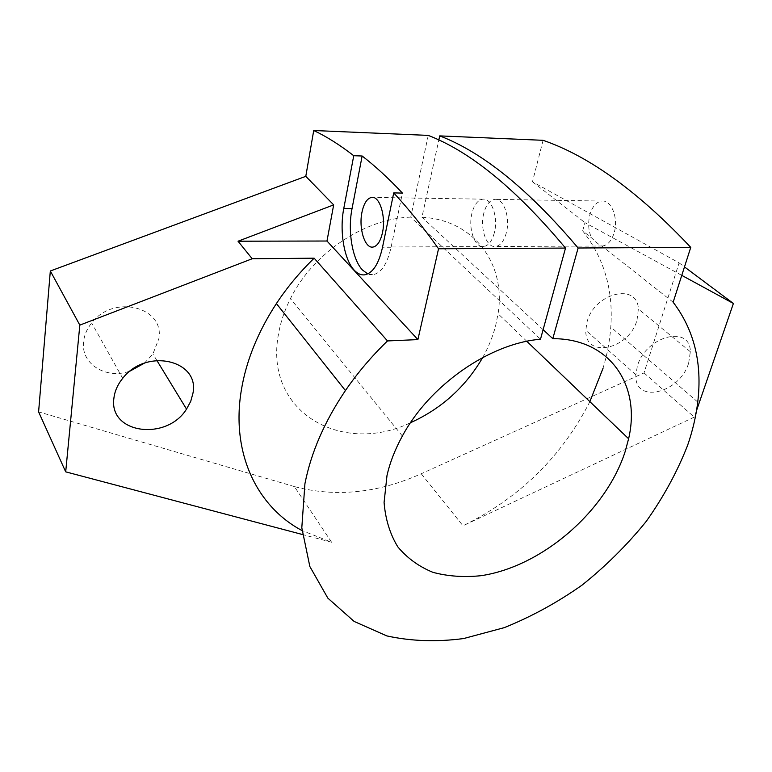 <?xml version="1.0" encoding="UTF-8"?>
<svg xmlns="http://www.w3.org/2000/svg" width="772" height="772" viewBox="0 0 772 772"><rect width="100%" height="100%" fill="white"/><g stroke="black" fill="none" stroke-linecap="round" stroke-linejoin="round"><path stroke-width="0.58" stroke-dasharray="3.86 2.9" d="M367.762 273.906L373.069 274.697C381.185 273.076 387.158 264.092 390.979 247.735L402.424 193.077M673.145 302.209L601.919 246.036C600.558 245.93 597.074 243.18 591.468 237.786L582.667 230.857C604.071 257.935 613.451 289.992 610.787 327.029C609.784 340.732 607.197 354.483 603.029 368.273M601.919 246.036L602.392 246.007C607.651 245.245 611.549 240.893 614.107 232.951C618.7 218.524 611.501 199.861 602.006 201.067C596.505 201.791 592.491 206.249 589.962 214.452C587.849 222.828 588.351 230.606 591.468 237.786M483.745 213.419C479.75 228.531 486.534 247.928 495.537 246.509C500.42 245.708 504.019 241.144 506.336 232.806C510.514 217.656 503.662 198.066 494.833 199.35C489.728 200.122 486.032 204.812 483.745 213.419M428.257 135.399L410.733 217.144L540.487 339.236M410.733 217.144C364.741 218.437 312.737 253.274 290.446 298.648C284.54 310.373 280.545 322.204 278.47 334.122C263.706 412.258 342.112 455.769 410.492 422.728M482.693 357.532C488.512 347.178 492.845 336.524 495.663 325.581L498.046 313.76C506.21 264.95 474.732 219.943 421.946 217.231L438.805 140.099M543.083 140.311L532.468 181.796L679.099 262.876L644.022 372.924L421.213 473.757C377.798 493.212 335.511 497.486 294.373 486.572L331.613 542.243L302.006 530.557M589.866 401.652C561.688 456.754 519.392 498.123 462.978 525.78L421.213 473.757M144.432 363.149L152.914 353.981L158.82 338.831C165.015 307.179 113.716 293.727 91.675 322.957C86.985 328.804 84.283 335.087 83.569 341.793C80.664 364.365 106.719 379.863 130.246 370.985M637.035 320.013L638.367 309.003C637.672 282.398 594.315 292.771 587.038 321.982L585.794 330.271C584.722 359.173 629.228 349.591 637.035 320.013M688.663 363.052L690.342 351.733C690.419 324.414 645.643 336.003 637.363 366.179L635.858 374.729C633.976 404.412 679.823 393.566 688.663 363.052M494.341 232.787C492.044 241.173 488.483 245.757 483.639 246.567C474.732 247.986 467.986 228.493 471.933 213.304C474.191 204.648 477.849 199.938 482.905 199.166C491.658 197.873 498.461 217.559 494.341 232.787M582.667 230.857L584.954 222.654L681.763 275.363M696.537 410.55L694.269 417.112L462.978 525.78M331.613 542.243L302.383 534.504M532.468 181.796L584.954 222.654M679.099 262.876L684.484 266.909M644.022 372.924L694.269 417.112M294.373 486.572L38.6 411.862M543.112 329.673L421.946 217.231M390.979 247.735L382.41 247.773M373.069 274.697L364.673 274.832M602.392 246.007L495.537 246.509M402.376 436.016L290.446 298.648M697.743 402.038L610.787 327.029M122.7 378.319L91.675 322.957M690.342 351.733L638.367 309.003M483.639 246.567L372.886 247.079M482.905 199.166L372.77 197.4M635.858 374.729L585.794 330.271M156.832 360.399L152.914 353.981M526.822 341.311L498.046 313.76M602.006 201.067L494.833 199.35"/><path stroke-width="1.16" d="M354.194 270.152C357.494 273.693 360.987 275.257 364.673 274.832C372.722 273.211 378.627 264.198 382.41 247.773L393.73 192.913L402.424 193.077C388.634 178.419 375.211 166.067 362.145 156.002L353.75 155.722L343.762 208.546C339.323 230.934 344.1 259.643 354.194 270.152M362.145 156.002L352.032 208.633C347.535 230.944 352.341 259.566 362.512 270.036L367.762 273.906M302.383 534.504L65.697 471.846L38.6 411.862L50.325 270.991L305.789 176.334L333.668 204.889L326.981 241.018L417.893 339.603L438.544 248.777L565.519 248.073L540.487 339.236C489.853 343.347 429.801 384.938 402.376 436.016C395.119 449.217 389.995 462.38 387.004 475.484L384.08 502.427C385.431 519.286 390.005 534.099 397.802 546.846C407.23 558.127 418.935 566.619 432.938 572.332C447.895 576.346 463.953 577.466 481.091 575.69C542.108 566.58 605.885 511.44 625.156 451.591L628.611 438.747C641.078 385.778 610.556 338.57 552.8 338.667L543.112 329.673M410.492 422.728C441.497 408.658 465.564 386.926 482.693 357.532M302.006 530.557C257.259 506.789 230.818 453.695 241.318 390.323C246.133 360.968 257.829 332.047 276.395 303.56C287.165 287.29 299.748 272.169 314.156 258.186L387.486 340.935C371.544 356.346 357.523 372.886 345.422 390.564C324.529 421.522 311.039 452.575 304.93 483.716L301.804 527.778L309.852 566.523L327.839 598.126L354.126 621.431L386.801 635.906C411.08 641.233 436.711 642.111 463.683 638.541L504.299 627.636C531.31 616.751 557.21 602.594 582.02 585.147C605.817 566.127 627.211 544.887 646.212 521.418C663.524 497.014 677.324 471.653 687.611 445.328C692.629 430.815 696.006 416.378 697.743 402.038C702.404 363.274 694.202 329.991 673.145 302.209L690.757 247.378L578.122 248.005L552.8 338.667M603.029 368.273L589.866 401.652M192.942 393.276C199.967 360.302 146.313 347.429 122.7 378.319C117.682 384.514 114.758 391.105 113.918 398.091C108.495 433.903 166.704 441.266 186.525 409.102L190.723 401.363L192.942 393.276M382.478 232.642C380.471 241.433 377.267 246.249 372.886 247.079C364.809 248.565 358.526 228.145 361.971 212.223C363.94 203.161 367.211 198.211 371.795 197.381C379.727 196.011 386.087 216.662 382.478 232.642M353.75 155.722C339.902 144.953 326.556 136.547 313.721 130.507L428.257 135.399C470.698 151.766 516.449 189.323 565.519 248.073M305.789 176.334L313.721 130.507M438.544 248.777C423.326 227.296 408.388 208.672 393.73 192.913M681.763 275.363L733.4 303.473L696.537 410.55M314.156 258.186L252.193 258.755L238.027 241.211L333.668 204.889M238.027 241.211L326.981 241.018M65.697 471.846L79.825 325.118L252.193 258.755M387.486 340.935L417.893 339.603M130.246 370.985L144.432 363.149M438.805 140.099L439.722 135.891L543.083 140.311C589.297 156.214 638.521 191.9 690.757 247.378M439.722 135.891C482.568 152.219 528.695 189.584 578.122 248.005M684.484 266.909L733.4 303.473M50.325 270.991L79.825 325.118M352.032 208.633L343.762 208.546M372.77 197.4L371.795 197.381M186.525 409.102L156.832 360.399M345.422 390.564L276.395 303.56M628.611 438.747L526.822 341.311"/></g></svg>
